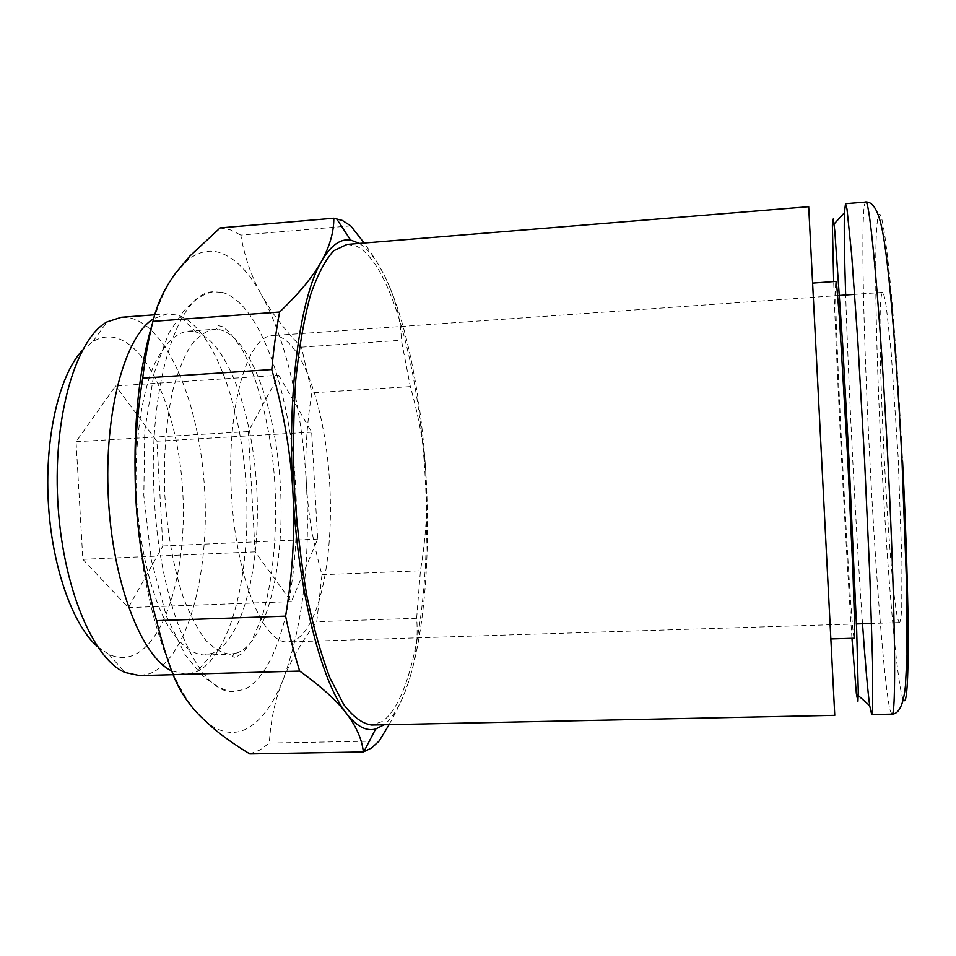 <?xml version="1.0" encoding="UTF-8"?>
<svg xmlns="http://www.w3.org/2000/svg" width="956" height="956" viewBox="0 0 956 956"><rect width="100%" height="100%" fill="white"/><g stroke="black" fill="none" stroke-linecap="round" stroke-linejoin="round"><path stroke-width="0.72" stroke-dasharray="4.78 3.58" d="M347.004 244.425L356.062 245.943C391.339 262.386 419.409 369.458 425.265 478.311C431.299 587.175 415.227 698.071 382.304 721.505L371.633 725.018M834.767 715.339L808.692 206.711M193.315 331.433L187.866 331.17C174.888 333.154 163.345 345.056 153.235 366.889C140.747 398.031 134.282 445.902 136.445 496.152C139.433 546.354 150.761 593.317 166.368 623.013C178.653 643.699 191.355 654.37 204.465 655.003L213.08 653.044C243.147 639.397 260.809 565.307 256.829 489.974C253.089 414.641 227.946 342.75 196.637 332.246L193.315 331.433M237.375 652.852L230.551 654.215C222.282 653.414 214.001 648.73 205.695 640.173C197.557 629.371 190.077 615.031 183.229 597.165C173.49 567.398 167.348 533.245 164.791 494.694C163.392 456.096 166.021 421.488 172.666 390.873C177.637 372.41 183.624 357.389 190.614 345.809C198 336.44 205.755 330.931 213.905 329.294L219.139 329.581C250.233 335.879 276.224 409.037 280.419 486.616C284.9 564.183 267.357 640.962 237.375 652.852M171.662 670.921L185.978 674.327L196.661 671.817C230.958 655.481 250.711 573.337 246.349 490.512C242.226 407.686 214.168 327.992 178.378 315.241L167.491 313.843L153.593 318.707M139.731 675.629L149.267 673.825C187.28 659.389 209.603 574.879 204.644 490.309C200.031 405.714 168.316 325.422 128.893 317.655L121.364 317.284M97.488 646.686L108.876 654.346C116.489 657.824 123.898 658.409 131.103 656.103C166.093 644.213 187.268 568.27 182.751 491.659C178.569 415.024 148.933 343.049 112.82 337.241C106.056 336.273 99.4 337.731 92.852 341.603L82.3 350.386M830.728 637.652L812.588 283.107L830.728 637.652M854.222 638.238L853.828 636.959C849.478 613.621 833.477 300.387 835.723 282.175L835.926 281.411M222.139 292.345C260.128 302.789 290.528 392.319 295.583 485.409C300.913 578.488 280.801 672.104 244.521 689.336L233.395 691.63C199.457 694.498 159.903 608.327 154.31 498.518C147.176 386.344 178.079 292.189 212.901 291.783L222.139 292.345M135.943 500.227C141.201 598.635 169.594 686.731 200.975 716.892L212.435 726.285C224.421 733.539 235.857 734.351 246.744 728.711C261.131 720.8 273.249 704.452 283.084 679.644C275.244 698.967 270.656 720.107 269.329 743.063L259.829 750.042L249.815 753.937M269.329 743.063L379.197 740.984M350.744 225.879L240.781 235.116C244.652 257.128 251.571 277.025 261.526 294.83C248.966 271.946 235.092 257.893 219.904 252.671C209.316 249.337 198.848 251.607 188.511 259.458L175.761 272.962C166.81 285.103 159.019 302.012 152.363 323.69M220.155 227.91L230.563 229.93L240.781 235.116M389.08 724.66C398.783 707.571 405.87 691.427 410.339 676.227C403.324 700.091 394.589 716.271 384.133 724.756M359.456 243.41C370.056 250.293 379.855 264.203 388.853 285.139C383.057 271.659 374.824 257.618 364.164 243.027M898.736 621.543L899.572 622.559C900.528 621.448 901.245 616.369 901.747 607.323L901.938 562.522L898.162 457.111L891.147 351.856L886.367 307.318C884.945 298.368 883.714 293.384 882.651 292.381L882.101 292.99C874.549 308.202 889.462 602.053 898.736 621.543M293.564 640.807L288.079 641.942C263.426 644.38 235.487 576.492 231.244 491.288C226.751 406.097 247.604 335.723 272.376 335.616L276.511 335.855C303.04 341.435 325.781 410.59 329.724 484.202C333.943 557.802 319.113 630.231 293.564 640.807M278.71 375.242L311.68 432.184L317.631 539.088L291.377 601.599L255.121 551.851L248.357 431.598L278.71 375.242L115.616 385.961L76.05 441.732L82.837 559.32L128.331 607.61L162.867 545.995L156.892 441.206L115.616 385.961M156.892 441.206L311.68 432.184M162.867 545.995L317.631 539.088M128.331 607.61L291.377 601.599M82.837 559.32L255.121 551.851M76.05 441.732L248.357 431.598M306.422 484.393C302.419 411.773 286.262 339.739 261.526 294.83C271.48 312.72 284.792 330.155 301.463 347.159L311.847 392.844C306.601 424.763 304.785 455.271 306.422 484.393C308.035 513.527 313.221 543.629 321.969 574.723L316.759 621.687C302.144 640.926 290.923 660.249 283.084 679.644C302.61 626.55 310.389 561.459 306.422 484.393M410.339 676.227C416.075 656.533 418.178 637.222 416.649 618.281L420.425 570.78C425.874 538.682 427.786 507.827 426.161 478.215C430.224 551.959 424.894 626.897 410.339 676.227M426.161 478.215C424.548 448.603 419.278 418.071 410.339 386.618L401.4 340.252C400.887 321.885 396.704 303.506 388.853 285.139C408.714 331.182 422.158 404.484 426.161 478.215M416.649 618.281L316.759 621.687M321.969 574.723L420.425 570.78M410.339 386.618L311.847 392.844M301.463 347.159L401.4 340.252M851.963 638.309C845.546 543.988 836.942 376.067 833.68 281.578M862.515 623.73C855.847 529.696 848.653 389.223 845.666 294.998M891.876 714.144L890.215 710.667C884.384 687.938 875.397 569.836 869.625 455.367C863.758 340.898 860.818 224.051 864.535 204.548L865.634 202.063M903.265 699.541C896.8 685.476 887.025 568.569 881.336 454.901C875.708 345.176 873.605 233.73 878.206 216.223C880.619 207.571 884.228 225.473 889.008 269.927C893.657 314.847 898.831 386.857 902.583 460.983L902.583 461.007M204.465 655.003L230.551 654.215M187.866 331.17L213.905 329.294M173.084 674.697L185.978 674.327M154.669 314.799L167.491 313.843M108.876 654.346L124.997 672.486M92.852 341.603L107.024 321.909M233.85 653.844L232.619 656.39L234.758 657.728L242.501 653.354L251.583 641.213L261.872 617.313C273.595 579.456 277.945 527.688 274.372 476.375C270.237 425.647 257.248 376.102 241.414 348.211L229.607 332.246L222.485 326.713L217.729 325.375L215.996 328.004L217.215 329.318M882.651 292.381L854.688 294.364M839.607 295.428L272.376 335.616M899.572 622.559L871.549 623.443M856.445 623.921L288.079 641.942M188.511 259.458L189.623 256.268M212.435 726.285L213.391 728.305M233.395 691.63C224.588 691.176 213.833 685.392 201.119 674.279L185.153 654.824L166.284 615.951L151.359 560.192L143.806 495.387L144.798 430.2L154.024 373.342L168.758 333.178L183.409 311.369C196.84 297.639 202.672 294.52 212.901 291.783M856.373 693.853L858.237 695.514M832.389 225.867L834.074 224.027M196.637 332.246L178.378 315.241M213.08 653.044L196.661 671.817"/><path stroke-width="1.43" d="M371.633 725.018C362.479 723.764 353.158 716.916 343.694 704.476L329.963 677.971C321.228 655.123 313.52 627.698 306.828 595.696C300.961 561.662 296.79 525.776 294.305 488.062C292.918 450.276 293.396 414.163 295.762 379.711C299.144 347.183 304.008 319.113 310.365 295.488C317.38 274.969 325.171 260.044 333.752 250.723L347.004 244.425L808.692 206.711L834.767 715.339L371.633 725.018M153.593 318.707C125.081 335.867 103.857 411.976 108.339 497.622C112.653 583.28 141.548 656.796 171.662 670.921M154.669 314.799L121.364 317.284L107.024 321.909C76.384 338.639 53.237 414.629 57.718 500.179C62.009 585.753 92.804 658.983 124.997 672.486L139.731 675.629L173.084 674.697M82.3 350.386C59.642 374.561 44.848 435.554 48.218 500.669C51.528 565.797 72.477 624.949 97.488 646.686M845.666 294.998C844.411 255.73 843.993 228.305 844.423 212.746L845.51 203.7L847.004 209.125L851.665 254.571L857.938 343.144L864.511 458.832L869.793 574.58L872.625 663.333L872.637 709.017L871.693 714.562L869.685 705.683C867.666 690.244 865.276 662.926 862.515 623.73M833.68 281.578L832.389 225.867L832.545 219.868L833.333 218.924L834.779 230.814L842.618 343.79L849.215 463.696L856.696 630.685L858.261 690.997L857.938 701.262L856.373 693.853L851.963 638.309M812.839 283.084L835.926 281.411L836.715 285.39L839.452 317.906L847.781 459.693L853.003 573.72L854.521 621.95L854.222 638.238L831.075 638.943M364.164 243.027L350.744 225.879L342.332 220.454L333.799 218.231C333.895 231.95 329.784 246.325 321.467 261.335C313.21 276.272 299.264 293.169 279.63 312.026C276.272 329.414 273.655 348.582 271.791 369.554C283.645 411.689 290.684 452.582 292.894 492.268C295.117 531.942 292.679 573.23 285.593 616.142C289.764 636.397 294.472 654.717 299.694 671.088C321.18 686.539 336.811 700.712 346.574 713.63C356.409 726.596 362.001 739.37 363.352 751.954L371.502 748.022L379.197 740.984L389.08 724.66M384.133 724.756L375.636 729.022C366.291 731.483 356.6 726.345 346.574 713.63C321.61 682.763 298.212 592.708 292.894 492.268C286.991 391.9 300.112 297.364 321.467 261.335C330.633 245.537 340.336 238.438 350.577 240.04L359.456 243.41M152.363 323.69C138.058 372.123 132.585 430.977 135.943 500.227C133.709 461.425 135.955 420.724 142.695 378.146C145.228 357.472 148.634 338.555 152.936 321.371C157.095 303.972 164.707 287.84 175.761 272.962L189.623 256.268L220.155 227.91L333.799 218.231M363.352 751.954L249.815 753.937C235.774 745.417 223.62 736.873 213.391 728.305L200.975 716.892C188.392 704.309 179.095 690.22 173.072 674.637C166.894 658.541 161.385 640.556 156.545 620.659C145.025 579.181 138.154 539.041 135.943 500.227M173.072 674.637L299.694 671.088M285.593 616.142L156.545 620.659M142.695 378.146L271.791 369.554M279.63 312.026L152.936 321.371M887.969 461.975C895.413 607.442 896.441 719.342 891.876 714.144C899.01 714.18 903.528 704.668 905.452 685.595L907.029 654.681L906.766 589.159L902.034 461.091C897.266 366.399 889.857 273.332 883.44 236.467C879.508 212.722 873.569 201.25 865.634 202.063C869.709 195.956 880.524 313.198 887.969 461.975M902.583 461.007C906.18 532.396 908.224 600.87 908.2 644.356C907.997 687.46 906.36 705.851 903.265 699.541M871.693 714.562L891.876 714.144M845.51 203.7L865.634 202.063M854.688 294.364L839.607 295.428M871.549 623.443L856.445 623.921M350.577 240.04L336.452 218.566M375.636 729.022L363.782 751.834M858.237 695.514L869.685 705.683M834.074 224.027L844.423 212.746"/></g></svg>
